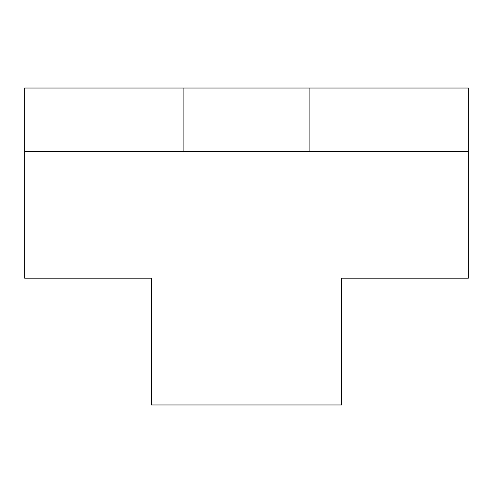 <?xml version="1.0" encoding="UTF-8"?>
<svg xmlns="http://www.w3.org/2000/svg" width="493" height="493" viewBox="0 0 493 493"><rect width="100%" height="100%" fill="white"/><g stroke="black" fill="none" stroke-linecap="round" stroke-linejoin="round"><path stroke-width="0.37" stroke-dasharray="2.46 1.85" d="M24.65 88.037L24.65 278.194L151.419 278.194L151.419 404.963L341.581 404.963L341.581 278.194L468.35 278.194L468.35 88.037L24.65 88.037M183.113 151.419L183.113 88.037M24.65 151.419L468.35 151.419M309.887 151.419L309.887 88.037"/><path stroke-width="0.74" d="M468.35 151.419L468.35 278.194L341.581 278.194L341.581 404.963L151.419 404.963L151.419 278.194L24.65 278.194L24.65 88.037L183.113 88.037L183.113 151.419L468.35 151.419L468.35 88.037L183.113 88.037M24.65 151.419L183.113 151.419M309.887 151.419L309.887 88.037"/></g></svg>

